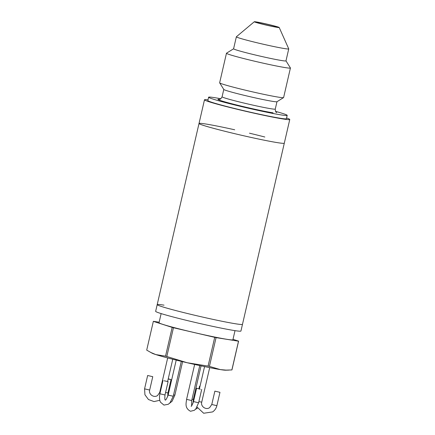 <?xml version="1.0" encoding="UTF-8"?>
<svg xmlns="http://www.w3.org/2000/svg" width="435" height="435" viewBox="0 0 435 435"><rect width="100%" height="100%" fill="white"/><g stroke="black" fill="none" stroke-linecap="round" stroke-linejoin="round"><path stroke-width="0.65" d="M218.5 129.652A43.766 1.919 13 0 0 261.854 139.717A43.766 1.919 13 0 0 284.305 143.175A43.766 1.919 -167 0 1 277.47 142.653A43.766 1.919 -167 0 1 229.381 132.387A43.766 1.919 -167 0 1 199.018 123.486A43.766 1.919 13 0 0 218.5 129.652M164.033 305.152A43.766 1.919 13 0 0 157.198 304.63A43.766 1.919 13 0 0 176.681 310.797A43.766 1.919 13 0 0 220.034 320.861A43.766 1.919 13 0 0 242.485 324.32L289.77 119.489A43.766 1.919 -167 0 1 282.935 118.967A43.766 1.919 -167 0 1 234.846 108.706A43.766 1.919 -167 0 1 204.483 99.8A43.766 1.919 -167 0 1 208.012 99.849M264.823 137.009A43.766 1.919 13 0 0 249.472 133.192M234.699 129.782A43.766 1.919 13 0 0 199.018 123.486L157.198 304.63A43.766 1.919 13 0 0 187.561 313.532A43.766 1.919 13 0 0 235.65 323.798A43.766 1.919 13 0 0 242.485 324.32L240.936 331.03A43.766 1.919 13 0 1 234.101 330.508A43.766 1.919 13 0 1 186.011 320.242A43.766 1.919 13 0 1 155.648 311.34L157.198 304.63M286.583 117.988A43.766 1.919 -167 0 1 289.77 119.489M220.822 98.734A40.319 1.773 13 0 0 214.912 97.706A40.319 1.773 13 0 0 208.615 97.222L207.843 100.577A40.319 1.773 13 0 0 235.813 108.777A40.319 1.773 13 0 0 280.118 118.233A40.319 1.773 13 0 0 286.415 118.717L287.187 115.362A40.319 1.773 13 0 0 275.551 111.371M208.615 97.222A40.319 1.773 13 0 0 236.586 105.422A40.319 1.773 13 0 0 280.89 114.878A40.319 1.773 13 0 0 287.187 115.362M277.215 27.367A12.784 0.56 -167 0 1 262.968 24.322A12.784 0.56 -167 0 1 254.306 21.75A12.784 0.56 -167 0 1 256.291 21.919A12.784 0.56 -167 0 1 270.14 24.871A12.784 0.56 -167 0 1 279.205 27.497A12.784 0.56 -167 0 1 277.215 27.367M275.719 26.975A10.957 0.478 13 0 0 277.432 27.106A10.957 0.478 13 0 0 269.83 24.877A10.957 0.478 13 0 0 257.786 22.31A10.957 0.478 13 0 0 256.074 22.18A10.957 0.478 13 0 0 263.675 24.409A10.957 0.478 13 0 0 275.719 26.975M254.306 21.75L236.384 36.768A26.878 1.18 13 0 0 236.357 36.801A26.878 1.18 13 0 0 255.008 42.271A26.878 1.18 13 0 0 284.544 48.573A26.878 1.18 13 0 0 288.742 48.894L285.974 60.878A26.878 1.18 13 0 1 281.777 60.557A26.878 1.18 13 0 1 252.24 54.255A26.878 1.18 13 0 1 233.59 48.785L226.51 53.184A32.826 1.441 13 0 0 226.466 53.239L219.642 82.791A32.826 1.441 13 0 0 219.659 82.857L223.802 89.474A27.291 1.196 13 0 0 243.285 95.107A27.291 1.196 13 0 0 272.712 101.371A27.291 1.196 13 0 0 276.937 101.741L283.56 97.614A32.826 1.441 13 0 0 283.609 97.56L290.428 68.001A32.826 1.441 13 0 0 290.411 67.936L285.98 60.856M226.466 53.239A32.826 1.441 13 0 0 249.233 59.916A32.826 1.441 13 0 0 285.306 67.61A32.826 1.441 13 0 0 290.428 68.001M219.659 82.857A32.826 1.441 13 0 0 243.089 89.632A32.826 1.441 13 0 0 278.482 97.163A32.826 1.441 13 0 0 283.56 97.614M288.742 48.894A26.878 1.18 13 0 0 288.737 48.856L279.205 27.497M161.14 313.591L159.031 322.721A37.905 1.664 13 0 0 185.332 330.431A37.905 1.664 13 0 0 226.983 339.322A37.905 1.664 13 0 0 232.904 339.773L235.009 330.649M233.002 339.338L238.592 341.132L231.953 369.891A43.766 1.919 -167 0 1 231.871 369.946L226.031 370.109L220.322 369.592A38.285 1.68 13 0 0 225.732 370.201L229.066 370.098M238.592 341.132A43.766 1.919 -167 0 1 238.516 341.187L216.075 337.62L209.431 366.379A43.766 1.919 -167 0 1 208.077 366.101L214.721 337.337L173.451 327.734A43.766 1.919 -167 0 1 172.173 327.403L153.343 321.362A43.766 1.919 -167 0 1 153.419 321.313L159.145 322.221M216.075 337.62A43.766 1.919 -167 0 1 214.721 337.337M209.431 366.379L220.322 369.592A38.285 1.68 13 0 1 187.115 362.725L208.077 366.101M238.516 341.187L231.871 369.946M173.451 327.734L166.812 356.493A43.766 1.919 -167 0 1 165.534 356.162L172.173 327.403M153.343 321.362L146.704 350.126L152.136 353.209A38.285 1.68 13 0 0 155.79 354.574A38.285 1.68 13 0 0 187.115 362.725L166.812 356.493M150.303 352.247L155.79 354.574L165.534 356.162M199.98 386.4L199.529 386.226L200.013 386.269M168.236 378.825L171.031 379.586L168.182 379.048M147.655 375.497L152.756 376.688L147.655 375.497M164.147 380.788L168.089 381.598L164.147 380.788M200.301 389.205L196.587 388.243L200.301 389.205M219.963 392.326L214.863 391.141L219.963 392.321L216.88 405.67C216.244 408.286 214.825 410.363 212.628 411.912L203.662 413.25L197.044 407.035M219.544 99.31A30.738 1.348 13 0 0 234.851 104.53A30.738 1.348 13 0 0 273.055 112.839M219.289 99.343C219.131 98.995 220.094 100.436 222.084 96.798A27.291 1.196 13 0 0 241.017 102.35A27.291 1.196 13 0 0 271.01 108.75A27.291 1.196 13 0 0 275.268 109.076L276.97 101.725M191.993 399.248L193.309 399.45L193.096 403.006M165.572 392.506L167.948 392.935L167.633 396.742M173.549 394.953L174.865 395.154L172.108 401.239L169.487 403.343M147.655 375.503L144.572 388.857L149.673 390.026C148.411 394.387 154.044 398.232 157.622 395.475L159.727 392.381L160.183 392.555M165.169 400.01C165.61 400.559 166.6 398.917 168.144 395.083L173.25 396.258L169.982 402.837L168.285 404.284L163.951 405.088L160.564 402.272C160.058 401.63 158.889 398.471 159.901 393.773L165.006 394.953C164.669 398.416 164.794 400.118 165.371 400.059L165.273 400.021M196.587 388.243L193.504 401.592L198.61 402.772L195.853 408.851L194.342 410.319L190.492 411.265C184.358 407.976 186.251 403 186.588 399.373L191.694 400.553L191.634 405.73M214.863 391.147L211.78 404.496L216.88 405.676M198.877 401.608L201.72 402.141M222.084 96.798L223.78 89.441M233.59 48.785L236.357 36.801M204.483 99.8L199.018 123.486M275.268 109.076C275.475 113.23 276.964 112.344 276.665 112.589L276.66 112.589M195.391 409.384L197.512 408.084M199.529 386.226L198.964 388.672M193.309 399.45L201.062 365.851M171.031 379.586L167.948 392.935M174.865 395.154L182.597 361.664M144.572 388.857L144.937 394.773L148.476 399.531L154.033 401.587L159.808 400.276M152.756 376.683L149.673 390.032M167.633 381.424L172.755 359.25M159.727 392.381L167.682 357.94M162.984 380.418L159.901 393.773M168.089 381.598L165.006 394.953M168.144 395.083L176.218 360.115M173.25 396.258L181.308 361.354M193.504 401.592C192.047 405.328 191.264 406.85 191.155 406.149L191.552 406.132M201.693 389.417L198.61 402.772M186.588 399.373L194.652 364.448M191.694 400.553L199.768 365.574M209.692 367.64L201.726 402.147C200.459 406.502 206.092 410.346 209.67 407.59L211.78 404.496M199.431 388.781L204.559 366.591"/></g></svg>
